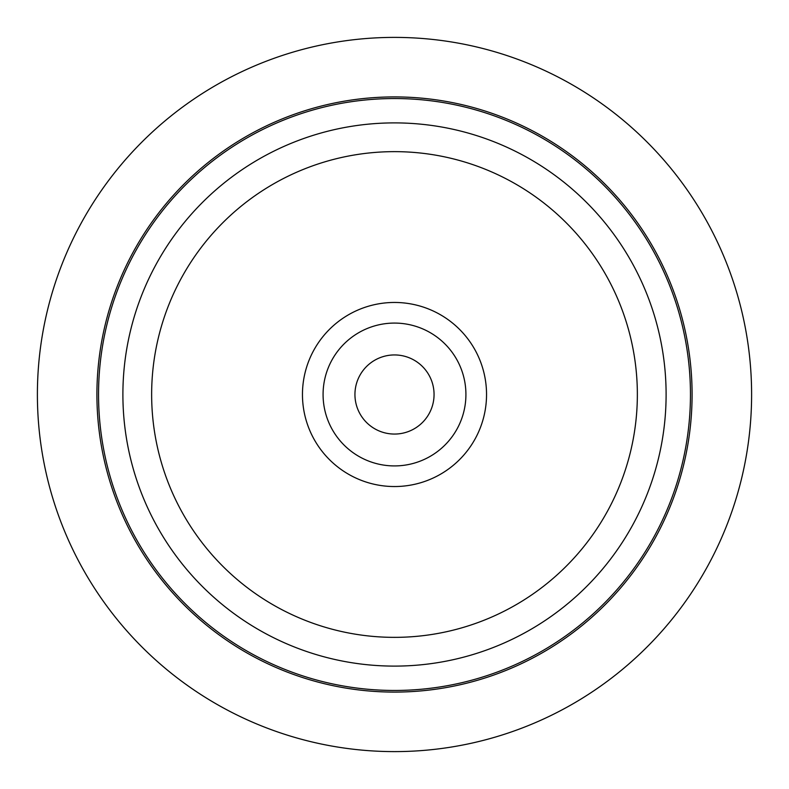 <?xml version="1.0" encoding="UTF-8"?>
<svg xmlns="http://www.w3.org/2000/svg" width="789" height="789" viewBox="0 0 789 789"><rect width="100%" height="100%" fill="white"/><g stroke="black" fill="none" stroke-linecap="round" stroke-linejoin="round"><path stroke-width="1.18" d="M429.216 413.466A39.558 39.558 0 0 1 375.534 429.216A39.558 39.558 0 0 1 359.784 375.534A39.558 39.558 0 0 1 413.466 359.784A39.558 39.558 0 0 1 429.216 413.466M81.109 223.297A357.101 357.101 0 0 1 565.703 81.109A357.101 357.101 0 0 1 707.891 565.703A357.101 357.101 0 0 1 223.297 707.891A357.101 357.101 0 0 1 81.109 223.297M655.659 537.171A297.591 297.591 0 0 1 251.829 655.659A297.591 297.591 0 0 1 133.341 251.829A297.591 297.591 0 0 1 537.171 133.341A297.591 297.591 0 0 1 655.659 537.171A297.591 297.591 0 0 1 251.829 655.659A297.591 297.591 0 0 1 133.341 251.829A297.591 297.591 0 0 1 537.171 133.341A297.591 297.591 0 0 1 655.659 537.171M475.274 438.625A92.037 92.037 0 0 1 350.375 475.274A92.037 92.037 0 0 1 313.726 350.375A92.037 92.037 0 0 1 438.625 313.726A92.037 92.037 0 0 1 475.274 438.625M331.824 360.257A71.424 71.424 0 0 1 428.743 331.824A71.424 71.424 0 0 1 457.176 428.743A71.424 71.424 0 0 1 360.257 457.176A71.424 71.424 0 0 1 331.824 360.257M181.371 278.073A242.854 242.854 0 0 1 510.927 181.371A242.854 242.854 0 0 1 607.629 510.927A242.854 242.854 0 0 1 278.073 607.629A242.854 242.854 0 0 1 181.371 278.073M156.143 264.285A271.603 271.603 0 0 1 524.715 156.143A271.603 271.603 0 0 1 632.857 524.715A271.603 271.603 0 0 1 264.285 632.857A271.603 271.603 0 0 1 156.143 264.285M134.771 252.608A295.964 295.964 0 0 1 536.392 134.771A295.964 295.964 0 0 1 654.229 536.392A295.964 295.964 0 0 1 252.608 654.229A295.964 295.964 0 0 1 134.771 252.608"/></g></svg>
